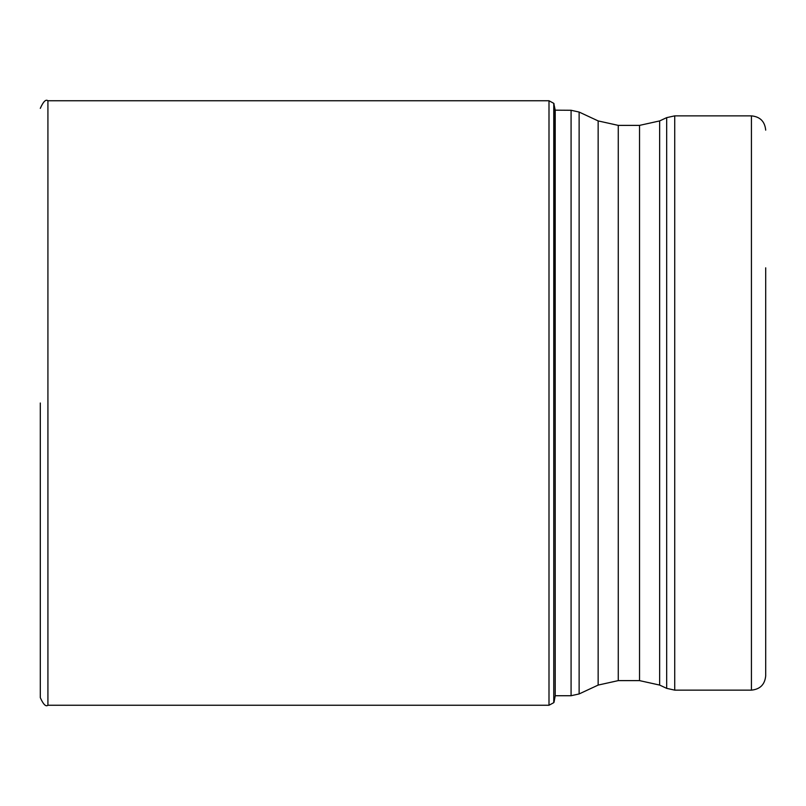 <?xml version="1.0" encoding="UTF-8"?>
<svg xmlns="http://www.w3.org/2000/svg" width="806" height="806" viewBox="0 0 806 806"><rect width="100%" height="100%" fill="white"/><g stroke="black" fill="none" stroke-linecap="round" stroke-linejoin="round"><path stroke-width="1.21" d="M554.024 103.722L553.762 702.671L553.762 103.329L555.213 110.17L555.213 695.83L554.024 702.278M40.3 403L40.3 697.633L40.3 403M666.673 117.646L659.651 120.92L659.651 685.08L666.673 688.354L666.673 117.646L674.723 115.863L751.424 115.863L751.424 690.138C760.088 689.291 764.854 684.536 765.7 675.861L765.7 267.824M765.7 403L765.7 538.176M553.762 702.671L548.997 705.25L548.997 100.75L47.917 100.75L47.917 705.25C45.821 706.933 43.282 704.394 40.3 697.633M555.213 695.729L571.081 695.729L571.081 110.271L555.213 110.17M579.131 402.859L579.131 693.946L598.153 685.08L598.153 120.92L579.131 112.054L579.131 402.859M659.651 685.08L639.531 680.617L639.531 125.383L618.262 125.383L618.262 680.617L598.153 685.08M674.723 115.863L674.723 690.138L666.673 688.354M47.917 100.75C45.821 99.067 43.282 101.606 40.3 108.367M548.997 705.25L47.917 705.25M548.997 100.75L553.762 103.329M571.081 110.271L579.131 112.054M571.081 695.729L579.131 693.946M639.531 680.617L618.262 680.617M751.424 690.138L674.723 690.138M659.651 120.92L639.531 125.383M618.262 125.383L598.153 120.92M751.424 115.863C760.088 116.709 764.854 121.464 765.7 130.139"/></g></svg>
